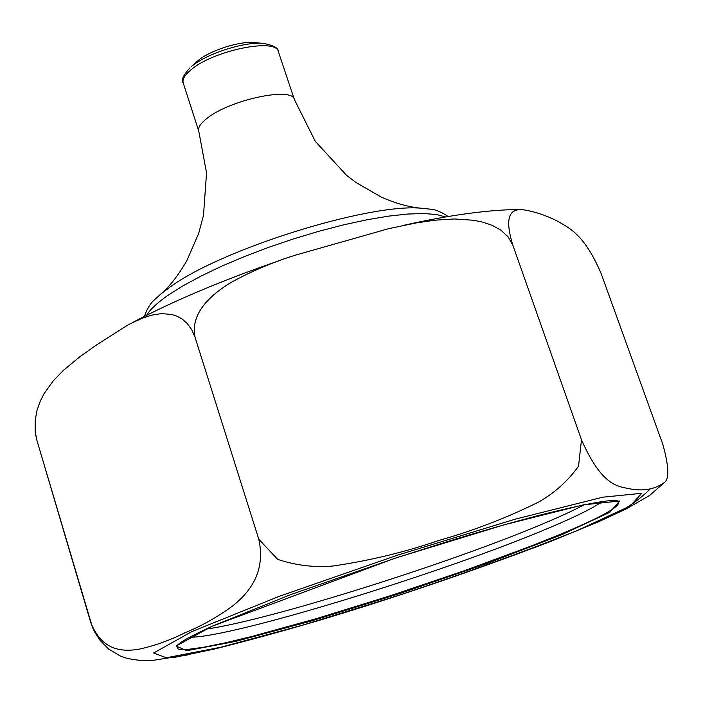 <?xml version="1.0" encoding="UTF-8"?>
<svg xmlns="http://www.w3.org/2000/svg" width="703" height="703" viewBox="0 0 703 703"><rect width="100%" height="100%" fill="white"/><g stroke="black" fill="none" stroke-linecap="round" stroke-linejoin="round"><path stroke-width="1.05" d="M662.85 444.445L601.153 273.599C583.956 233.572 569.149 228.159 557.356 221.067C544.93 214.837 532.812 210.979 521.02 209.468C513.84 209.986 502.592 211.717 512.812 245.092L581.486 439.788C603.49 489.525 620.099 486.195 631.909 489.244C644.686 491.098 655.328 488.98 663.817 482.882C669.458 479.964 669.142 467.152 662.85 444.445L662.85 444.445M133.535 659.669L125.617 657.911L120.125 655.899L108.64 649.01L99.958 640.231L94.659 632.015L92.445 627.278L36.846 440.14L90.661 622.225C101.926 651.277 122.55 651.488 137.524 649.484C153.395 646.233 169.247 640.644 185.082 632.7C201.234 626.18 217.192 617.19 232.948 605.74C247.069 594.22 266.428 574.21 258.801 539.254L195.109 337.449L258.801 539.254L277.676 559.36C295.594 565.361 313.881 567.602 332.554 566.064C369.031 560.809 404.48 552.268 438.9 540.449C473.752 530.58 507.109 517.724 538.973 501.872C554.729 492.803 567.91 480.931 578.525 466.256L581.486 439.788L512.812 245.092L508.005 236.726L500.808 230.109L492.276 225.382L483.066 222.21L473.585 220.267L454.446 218.967L435.368 220.162L416.598 222.851L388.715 228.651L295.357 255.18C273.397 261.938 252.096 270.945 231.454 282.219C212.394 293.678 189.669 312.589 195.109 337.449L191.717 329.689L187.253 323.521L182.244 319.1L177.033 316.192L171.769 314.478L161.479 313.6L151.593 315.155L142.12 318.274L128.535 324.593L97.19 344.47L79.79 356.79L63.296 370.455L53.094 381.035L43.999 393.768L40.176 401.395L37.083 410.13L35.194 420.113L35.176 431.396L36.846 440.14L35.44 433.672M650.205 488.954C639.756 499.227 628.491 507.302 616.399 513.172M187.666 654.95L153.316 660.31L138.008 660.214M197.78 60.81L191.207 66.723C206.146 53.683 245.321 41.169 263.924 43.481L254.776 42.584C240.11 40.783 209.547 50.546 197.78 60.81M191.866 631.593L153.597 653.008L166.356 657.762L220.918 647.217L303.441 624.905L399.506 595.081C465.948 572.831 525.053 551.389 576.803 530.747L630.152 506.011L641.821 493.295L602.902 497.17L515.413 519.113L397.274 555.238L279.153 596.364L191.866 631.593M205.742 629.176C269.785 620.213 454.208 562.013 547.162 522.048C562.532 515.501 574.931 509.719 584.378 504.684M211.752 626.382L291.007 594.492L397.397 557.47L503.831 524.895L583.297 504.877L619.501 501.019L609.861 512.267L561.802 534.684L487.293 563.393L399.427 593.648L311.244 621.013L235.909 641.329L186.77 650.697L176.163 646.048L211.752 626.382M602.093 501.599C593.631 507.786 576.539 516.31 550.8 527.18C446.695 571.715 230.689 638.227 189.643 637.208M560.335 534.306C603.402 516.345 622.63 505.29 618.025 501.134C613.244 498.691 586.97 503.41 539.201 515.308C511.854 522.443 480.843 531.336 446.177 541.978L393.821 558.657L212.06 626.276C191.444 635.758 179.731 642.252 176.919 645.767L176.541 646.285L178.272 649.177L187.516 649.449L203.554 647.261L225.531 642.788L252.509 636.294L317.563 618.288L390.903 595.555L464.868 570.537L531.855 545.765L560.335 534.306M445.632 216.963L436.396 214.512L423.654 213.519L407.635 214.037L388.689 216.12L367.256 219.723L343.899 224.784L319.25 231.182L294.003 238.748L268.862 247.263L244.565 256.49L221.788 266.156L201.155 275.998L183.193 285.717L168.351 295.075C157.367 302.685 150.143 309.417 146.672 315.26M170.082 287.035C221.603 249.047 369.611 202.903 421.712 208.273C408.926 207.165 395.341 203.369 380.956 196.902L356.017 182.534L346.676 175.442L315.278 141.347L294.399 99.589C292.676 86.276 228.572 100.09 206.383 118.86C200.337 123.71 197.798 127.77 198.747 131.039L206.541 172.894L203.501 215.188L198.729 233.291L186.77 260.831C178.184 275.567 169.52 286.648 160.767 294.065L170.082 287.035M294.399 99.589L278.37 51.662C276.323 37.452 212.403 50.686 190.583 70.151C184.643 75.177 182.182 79.439 183.211 82.945L198.747 131.039M663.263 483.488L649.581 495.483L625.793 509.121L599.343 521.424L550.212 541.626C470.79 571.829 393.346 598.2 317.879 620.758C279.741 631.971 245.013 641.444 213.694 649.194L174.414 657.428M153.316 660.179C146.699 661.092 138.359 660.574 128.306 658.606M133.245 322.185C174.326 300.533 222.93 280.066 279.056 260.778M404.383 225.162C450.509 214.863 489.235 209.635 520.563 209.476M35.431 433.672L35.15 431.396M189.986 67.787C183.219 75.177 180.97 80.23 183.211 82.945M278.37 51.662C278.573 48.155 273.757 45.431 263.924 43.481M160.767 294.065L154.484 299.803C150.512 303.09 147.138 308.626 144.352 316.429M448.189 216.533C441.326 211.902 435.315 209.45 430.174 209.16L421.712 208.273"/></g></svg>
